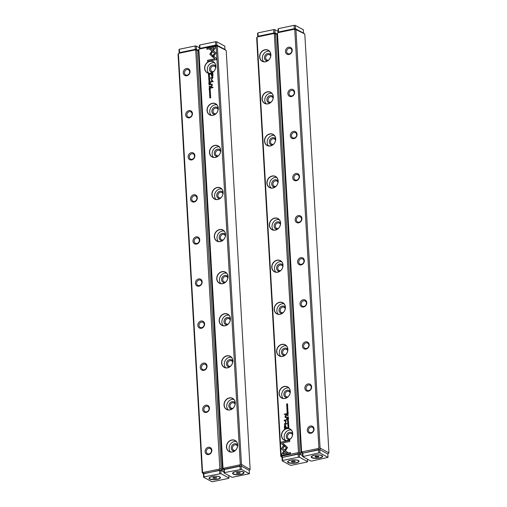 <?xml version="1.0" encoding="UTF-8"?>
<svg xmlns="http://www.w3.org/2000/svg" width="507" height="507" viewBox="0 0 507 507"><rect width="100%" height="100%" fill="white"/><g stroke="black" fill="none" stroke-linecap="round" stroke-linejoin="round"><path stroke-width="0.76" d="M328.745 453.087L327.839 454.006L319.759 449.639L318.592 449.589L302.464 453.239L301.215 452.01L277.082 33.5L278.571 31.992L294.326 28.715L295.486 28.766L303.573 33.132L304.821 34.362L328.948 452.878L320.082 448.087L295.949 29.571L294.757 29.514L318.89 448.03L320.082 448.087M302.464 453.239L319.765 449.646L320.329 448.543M304.574 33.899L295.949 29.571M307.293 430.342A3.803 3.251 118.4 0 1 312.179 426.153A3.803 3.251 118.4 0 1 312.54 432.42A3.803 3.251 118.4 0 1 307.293 430.342M304.865 388.254A3.803 3.251 118.4 0 1 309.752 384.065A3.803 3.251 118.4 0 1 310.113 390.333A3.803 3.251 118.4 0 1 304.865 388.254M302.438 346.167A3.803 3.251 118.4 0 1 307.324 341.978A3.803 3.251 118.4 0 1 307.686 348.246A3.803 3.251 118.4 0 1 302.438 346.167M300.011 304.08A3.803 3.251 118.4 0 1 304.897 299.891A3.803 3.251 118.4 0 1 305.258 306.158A3.803 3.251 118.4 0 1 300.011 304.08M297.584 261.992A3.803 3.251 118.4 0 1 302.47 257.803A3.803 3.251 118.4 0 1 302.831 264.071A3.803 3.251 118.4 0 1 297.584 261.992M295.156 219.905A3.803 3.251 118.4 0 1 300.049 215.716A3.803 3.251 118.4 0 1 300.41 221.984A3.803 3.251 118.4 0 1 295.156 219.905M292.729 177.818A3.803 3.251 118.4 0 1 297.622 173.628A3.803 3.251 118.4 0 1 297.983 179.896A3.803 3.251 118.4 0 1 292.729 177.818M290.302 135.73A3.803 3.251 118.4 0 1 295.194 131.541A3.803 3.251 118.4 0 1 295.556 137.809A3.803 3.251 118.4 0 1 290.302 135.73M287.875 93.643A3.803 3.251 118.4 0 1 292.767 89.454A3.803 3.251 118.4 0 1 293.128 95.722A3.803 3.251 118.4 0 1 287.875 93.643M285.447 51.556A3.803 3.251 118.4 0 1 290.34 47.366A3.803 3.251 118.4 0 1 290.701 53.634A3.803 3.251 118.4 0 1 285.447 51.556M294.307 28.715L294.111 25.35L278.394 28.626L278.59 31.992L294.307 28.715L294.757 29.514M294.294 29.273L277.893 32.689L277.468 33.113L301.595 451.629L302.064 451.876L318.466 448.461L318.89 448.03M277.468 33.113L277.082 33.5M301.215 452.01L301.595 451.629M286.639 51.613A2.922 2.497 -61.6 0 0 287.843 53.641A2.922 2.497 -61.6 0 0 291.43 52.259A2.922 2.497 -61.6 0 0 290.619 48.501A2.922 2.497 -61.6 0 0 287.906 48.843A2.922 2.497 -61.6 0 0 286.639 51.613M289.066 93.7A2.922 2.497 -61.6 0 0 290.27 95.728A2.922 2.497 -61.6 0 0 293.857 94.346A2.922 2.497 -61.6 0 0 293.046 90.588A2.922 2.497 -61.6 0 0 290.334 90.93A2.922 2.497 -61.6 0 0 289.066 93.7M291.493 135.787A2.922 2.497 -61.6 0 0 292.697 137.815A2.922 2.497 -61.6 0 0 296.284 136.434A2.922 2.497 -61.6 0 0 295.473 132.676A2.922 2.497 -61.6 0 0 292.761 133.018A2.922 2.497 -61.6 0 0 291.493 135.787M293.921 177.875A2.922 2.497 -61.6 0 0 295.125 179.903A2.922 2.497 -61.6 0 0 298.712 178.521A2.922 2.497 -61.6 0 0 297.901 174.763A2.922 2.497 -61.6 0 0 295.188 175.105A2.922 2.497 -61.6 0 0 293.921 177.875M296.348 219.962A2.922 2.497 -61.6 0 0 297.552 221.99A2.922 2.497 -61.6 0 0 301.139 220.608A2.922 2.497 -61.6 0 0 300.328 216.85A2.922 2.497 -61.6 0 0 297.615 217.192A2.922 2.497 -61.6 0 0 296.348 219.962M298.775 262.049A2.922 2.497 -61.6 0 0 299.979 264.077A2.922 2.497 -61.6 0 0 303.566 262.696A2.922 2.497 -61.6 0 0 302.755 258.938A2.922 2.497 -61.6 0 0 300.043 259.28A2.922 2.497 -61.6 0 0 298.775 262.049M301.202 304.137A2.922 2.497 -61.6 0 0 302.406 306.165A2.922 2.497 -61.6 0 0 305.994 304.783A2.922 2.497 -61.6 0 0 305.182 301.025A2.922 2.497 -61.6 0 0 302.47 301.367A2.922 2.497 -61.6 0 0 301.202 304.137M303.63 346.224A2.922 2.497 -61.6 0 0 304.834 348.252A2.922 2.497 -61.6 0 0 308.421 346.87A2.922 2.497 -61.6 0 0 307.61 343.112A2.922 2.497 -61.6 0 0 304.897 343.454A2.922 2.497 -61.6 0 0 303.63 346.224M306.051 388.311A2.922 2.497 -61.6 0 0 307.261 390.339A2.922 2.497 -61.6 0 0 310.842 388.958A2.922 2.497 -61.6 0 0 310.037 385.2A2.922 2.497 -61.6 0 0 307.324 385.542A2.922 2.497 -61.6 0 0 306.051 388.311M308.478 430.399A2.922 2.497 -61.6 0 0 309.688 432.427A2.922 2.497 -61.6 0 0 313.269 431.045A2.922 2.497 -61.6 0 0 312.464 427.287A2.922 2.497 -61.6 0 0 309.752 427.629A2.922 2.497 -61.6 0 0 308.478 430.399M278.571 31.992L277.893 32.689M295.499 28.772L303.56 33.126L303.37 29.761L295.302 25.407L295.499 28.772L296.158 29.355M302.064 451.876L302.837 452.865M318.466 448.461L318.77 452.954L302.666 456.611L302.47 453.245M288.54 420.113L287.431 419.859L288.375 420.233L287.494 420.975L288.54 420.113M284.351 444.576L281.246 448.809L286.48 453.049L287.957 452.745L282.722 448.499L285.124 445.222L284.351 444.576M282.031 449.449L286.499 453.049M282.088 449.475L281.246 448.809L284.414 444.626M281.613 455.451L290.467 453.607L290.397 452.491L283.02 454.031L284.598 451.87L283.819 451.236L281.55 454.329L281.613 455.451M287.532 447.516L285.289 445.393L284.592 446.337L286.347 447.757L284.814 449.861L285.599 450.495L287.532 447.516M288.483 423.111L288.204 423.782L287.742 423.529L287.9 423.022L287.627 423.535L288.223 423.966L288.743 423.32L288.407 422.914L288.743 423.32M288.42 423.104L288.274 423.82L287.742 423.529M287.165 415.195L287.19 415.639L288.268 415.417L287.437 414.713L287.165 415.195L287.507 414.751L287.843 415.189M287.773 415.151L287.507 414.751M288.876 425.937L287.805 426.33L288.876 425.937M288.103 412.527L288.058 411.716L287.963 412.381L287.431 411.887L287.139 412.552L286.975 411.957L287.025 412.749L288.103 412.527M287.799 422.439L287.539 421.989C287.957 422.686 288.325 422.604 288.654 421.754C288.236 421.064 287.868 421.14 287.539 421.989L287.761 422.426M288.654 421.754L288.432 421.317M287.082 413.782L287.108 414.238L288.185 414.01L287.678 413.725L288.134 413.104L287.082 413.782L288.204 413.142M287.564 408.743L287.881 408.376L287.526 407.958L287.076 408.832L287.025 408.103L286.766 408.591L287.095 409.01L287.545 408.135L287.634 408.781L287.545 408.135M287.951 408.408L287.596 407.996L287.146 408.87L286.886 408.585M287.881 408.376L287.596 407.996M280.916 443.321L283.483 445.406L284.173 444.462L282.393 443.017L289.763 441.483L289.7 440.361L280.853 442.205L280.986 443.359L280.853 442.205M298.452 452.288L274.325 33.773L273.856 33.525L257.455 36.941L257.03 37.372L281.163 455.888L281.626 456.129L299.643 452.339L275.51 33.823L274.325 33.773M259.628 56.936A6.325 5.412 118.4 0 1 267.759 49.965A6.325 5.412 118.4 0 1 268.361 60.39A6.325 5.412 118.4 0 1 259.628 56.936M262.056 99.023A6.325 5.412 118.4 0 1 270.187 92.052A6.325 5.412 118.4 0 1 270.789 102.477A6.325 5.412 118.4 0 1 262.056 99.023M264.483 141.111A6.325 5.412 118.4 0 1 272.614 134.14A6.325 5.412 118.4 0 1 273.216 144.565A6.325 5.412 118.4 0 1 264.483 141.111M266.91 183.198A6.325 5.412 118.4 0 1 275.041 176.227A6.325 5.412 118.4 0 1 275.643 186.652A6.325 5.412 118.4 0 1 266.91 183.198M269.337 225.285A6.325 5.412 118.4 0 1 277.468 218.314A6.325 5.412 118.4 0 1 278.07 228.739A6.325 5.412 118.4 0 1 269.337 225.285M271.765 267.373A6.325 5.412 118.4 0 1 279.896 260.402A6.325 5.412 118.4 0 1 280.491 270.827A6.325 5.412 118.4 0 1 271.765 267.373M274.192 309.46A6.325 5.412 118.4 0 1 282.323 302.489A6.325 5.412 118.4 0 1 282.919 312.914A6.325 5.412 118.4 0 1 274.192 309.46M276.619 351.547A6.325 5.412 118.4 0 1 284.744 344.576A6.325 5.412 118.4 0 1 285.346 355.001A6.325 5.412 118.4 0 1 276.619 351.547M279.046 393.635A6.325 5.412 118.4 0 1 287.171 386.664A6.325 5.412 118.4 0 1 287.773 397.089A6.325 5.412 118.4 0 1 279.046 393.635M281.474 435.722A6.325 5.412 118.4 0 1 289.598 428.751A6.325 5.412 118.4 0 1 290.2 439.176A6.325 5.412 118.4 0 1 281.474 435.722M284.395 426.856L284.503 428.649L287.393 428.047L287.368 427.604L286.094 427.87L286.018 426.501L285.092 425.107L284.465 425.696L284.395 426.856L284.535 425.734L285.606 425.164M285.574 425.145L285.162 425.145M287.925 409.441L286.854 409.84L287.925 409.441M287.875 427.578L287.9 427.94L288.977 427.712L288.394 426.786L287.875 427.578L288.87 426.9M288.8 426.862L288.464 426.824M286.202 421.742L284.655 420.474L286.905 420.005L286.886 419.65L284.04 420.246L285.815 421.989L284.281 424.435L287.127 423.839L287.108 423.484L284.852 423.953L286.202 421.742M287.754 410.423L287.475 411.095L287.013 410.841L287.171 410.334L286.899 410.847L287.488 411.278L288.014 410.632L287.678 410.226L288.014 410.632M287.684 410.417L287.957 410.695L287.545 411.133L287.013 410.841M287.298 417.495L287.323 417.945L288.401 417.724L287.894 417.438L288.35 416.817L287.298 417.495L288.42 416.855M286.886 406.658L286.626 406.202C287.044 406.899 287.418 406.823 287.742 405.974C287.33 405.277 286.956 405.353 286.626 406.202L286.848 406.639M287.742 405.974L287.52 405.537M287.792 407.146L286.721 407.539L287.792 407.146M288.483 419.131L288.439 418.319L288.344 418.985L287.818 418.49L287.52 419.156L287.355 418.56L287.406 419.352L288.483 419.131M287.659 404.808L286.734 404.846L287.602 403.806L286.518 404.028L287.406 404.003L286.575 405.036L287.659 404.808M286.594 414.099L286.569 413.687L284.332 414.149L284.357 414.568L286.594 414.099M288.515 425.24L288.832 424.866L288.477 424.448L288.027 425.322L287.976 424.6L287.716 425.081L288.052 425.506L288.502 424.625L288.584 425.272L288.502 424.625M288.901 424.904L288.546 424.486L288.096 425.36L287.837 425.075M288.832 424.866L288.546 424.486M286.854 418.7L286.493 418.288L286.854 418.7M285.961 417.046L285.314 416.291L286.639 414.941L285.72 415.132L285.105 416.241L285.219 417.616L286.772 417.255L286.747 416.83L285.625 416.976L286.753 416.881M282.031 457.498L280.777 456.268L256.65 37.752L258.139 36.251L273.888 32.968L275.054 33.025L276.911 34.254L301.082 453.442L300.746 454.665L298.154 453.841L282.031 457.498L299.326 453.898L299.891 452.802L299.643 452.339M276.911 34.254L275.51 33.823M299.891 452.802L301.082 453.442M257.03 37.372L256.65 37.752M280.777 456.268L281.163 455.888M270.719 56.195A2.922 2.497 -61.6 0 0 269.623 54.807A2.922 2.497 -61.6 0 0 266.036 56.188A2.922 2.497 -61.6 0 0 266.847 59.946A2.922 2.497 -61.6 0 0 268.609 60.099M267.683 60.834A3.803 3.251 118.4 0 1 264.971 55.612A3.803 3.251 118.4 0 1 270.82 55.022M269.407 51.232A6.192 5.298 -61.6 0 0 262.328 58.305A6.192 5.298 -61.6 0 0 263.735 61.721M259.806 56.942A6.192 5.298 -61.6 0 0 262.366 61.246A6.192 5.298 -61.6 0 0 269.971 58.311A6.192 5.298 -61.6 0 0 268.254 50.345A6.192 5.298 -61.6 0 0 262.499 51.074A6.192 5.298 -61.6 0 0 259.806 56.942M273.146 98.282A2.922 2.497 -61.6 0 0 272.05 96.894A2.922 2.497 -61.6 0 0 268.463 98.276A2.922 2.497 -61.6 0 0 269.274 102.034A2.922 2.497 -61.6 0 0 271.036 102.186M270.111 102.921A3.803 3.251 118.4 0 1 267.392 97.699A3.803 3.251 118.4 0 1 273.248 97.11M271.828 93.32A6.192 5.298 -61.6 0 0 264.755 100.392A6.192 5.298 -61.6 0 0 266.162 103.808M262.233 99.03A6.192 5.298 -61.6 0 0 264.793 103.333A6.192 5.298 -61.6 0 0 272.398 100.399A6.192 5.298 -61.6 0 0 270.681 92.432A6.192 5.298 -61.6 0 0 264.927 93.161A6.192 5.298 -61.6 0 0 262.233 99.03M275.567 140.369A2.922 2.497 -61.6 0 0 274.477 138.981A2.922 2.497 -61.6 0 0 270.89 140.363A2.922 2.497 -61.6 0 0 271.701 144.121A2.922 2.497 -61.6 0 0 273.463 144.273M272.538 145.008A3.803 3.251 118.4 0 1 269.819 139.786A3.803 3.251 118.4 0 1 275.675 139.197M274.255 135.407A6.192 5.298 -61.6 0 0 267.183 142.48A6.192 5.298 -61.6 0 0 268.59 145.896M264.66 141.117A6.192 5.298 -61.6 0 0 267.221 145.42A6.192 5.298 -61.6 0 0 274.826 142.486A6.192 5.298 -61.6 0 0 273.108 134.52A6.192 5.298 -61.6 0 0 267.354 135.249A6.192 5.298 -61.6 0 0 264.66 141.117M277.994 182.457A2.922 2.497 -61.6 0 0 276.904 181.069A2.922 2.497 -61.6 0 0 273.317 182.45A2.922 2.497 -61.6 0 0 274.129 186.208A2.922 2.497 -61.6 0 0 275.89 186.361M274.965 187.096A3.803 3.251 118.4 0 1 272.246 181.874A3.803 3.251 118.4 0 1 278.102 181.284M276.683 177.494A6.192 5.298 -61.6 0 0 269.61 184.567A6.192 5.298 -61.6 0 0 271.017 187.983M267.088 183.204A6.192 5.298 -61.6 0 0 269.648 187.508A6.192 5.298 -61.6 0 0 277.253 184.573A6.192 5.298 -61.6 0 0 275.535 176.607A6.192 5.298 -61.6 0 0 269.781 177.336A6.192 5.298 -61.6 0 0 267.088 183.204M280.422 224.544A2.922 2.497 -61.6 0 0 279.332 223.156A2.922 2.497 -61.6 0 0 275.745 224.538A2.922 2.497 -61.6 0 0 276.556 228.296A2.922 2.497 -61.6 0 0 278.318 228.448M277.392 229.183A3.803 3.251 118.4 0 1 274.674 223.961A3.803 3.251 118.4 0 1 280.529 223.372M279.11 219.582A6.192 5.298 -61.6 0 0 272.037 226.654A6.192 5.298 -61.6 0 0 273.444 230.07M269.515 225.292A6.192 5.298 -61.6 0 0 272.075 229.595A6.192 5.298 -61.6 0 0 279.68 226.661A6.192 5.298 -61.6 0 0 277.963 218.694A6.192 5.298 -61.6 0 0 272.208 219.423A6.192 5.298 -61.6 0 0 269.515 225.292M282.849 266.631A2.922 2.497 -61.6 0 0 281.753 265.243A2.922 2.497 -61.6 0 0 278.172 266.625A2.922 2.497 -61.6 0 0 278.983 270.383A2.922 2.497 -61.6 0 0 280.739 270.535M279.82 271.27A3.803 3.251 118.4 0 1 277.101 266.048A3.803 3.251 118.4 0 1 282.957 265.459M281.537 261.669A6.192 5.298 -61.6 0 0 274.464 268.742A6.192 5.298 -61.6 0 0 275.871 272.158M271.942 267.379A6.192 5.298 -61.6 0 0 274.502 271.682A6.192 5.298 -61.6 0 0 282.107 268.748A6.192 5.298 -61.6 0 0 280.39 260.782A6.192 5.298 -61.6 0 0 274.636 261.511A6.192 5.298 -61.6 0 0 271.942 267.379M285.276 308.719A2.922 2.497 -61.6 0 0 284.18 307.331A2.922 2.497 -61.6 0 0 280.599 308.712A2.922 2.497 -61.6 0 0 281.41 312.47A2.922 2.497 -61.6 0 0 283.166 312.623M282.247 313.351A3.803 3.251 118.4 0 1 279.528 308.136A3.803 3.251 118.4 0 1 285.384 307.546M283.964 303.756A6.192 5.298 -61.6 0 0 276.892 310.829A6.192 5.298 -61.6 0 0 278.299 314.245M274.369 309.466A6.192 5.298 -61.6 0 0 276.93 313.77A6.192 5.298 -61.6 0 0 284.535 310.835A6.192 5.298 -61.6 0 0 282.811 302.869A6.192 5.298 -61.6 0 0 277.063 303.598A6.192 5.298 -61.6 0 0 274.369 309.466M287.703 350.806A2.922 2.497 -61.6 0 0 286.607 349.418A2.922 2.497 -61.6 0 0 283.026 350.8A2.922 2.497 -61.6 0 0 283.831 354.558A2.922 2.497 -61.6 0 0 285.593 354.71M284.674 355.439A3.803 3.251 118.4 0 1 281.955 350.223A3.803 3.251 118.4 0 1 287.811 349.634M286.392 345.844A6.192 5.298 -61.6 0 0 279.319 352.916A6.192 5.298 -61.6 0 0 280.726 356.332M276.797 351.554A6.192 5.298 -61.6 0 0 279.357 355.857A6.192 5.298 -61.6 0 0 286.962 352.923A6.192 5.298 -61.6 0 0 285.238 344.956A6.192 5.298 -61.6 0 0 279.49 345.685A6.192 5.298 -61.6 0 0 276.797 351.554M290.131 392.893A2.922 2.497 -61.6 0 0 289.034 391.505A2.922 2.497 -61.6 0 0 285.454 392.887A2.922 2.497 -61.6 0 0 286.259 396.645A2.922 2.497 -61.6 0 0 288.02 396.797M287.101 397.526A3.803 3.251 118.4 0 1 284.383 392.31A3.803 3.251 118.4 0 1 290.238 391.721M288.819 387.931A6.192 5.298 -61.6 0 0 281.74 395.004A6.192 5.298 -61.6 0 0 283.153 398.42M279.224 393.641A6.192 5.298 -61.6 0 0 281.784 397.944A6.192 5.298 -61.6 0 0 289.383 395.01A6.192 5.298 -61.6 0 0 287.665 387.044A6.192 5.298 -61.6 0 0 281.917 387.773A6.192 5.298 -61.6 0 0 279.224 393.641M292.558 434.981A2.922 2.497 -61.6 0 0 291.462 433.593A2.922 2.497 -61.6 0 0 287.875 434.974A2.922 2.497 -61.6 0 0 288.686 438.732A2.922 2.497 -61.6 0 0 290.448 438.885M289.529 439.613A3.803 3.251 118.4 0 1 286.81 434.398A3.803 3.251 118.4 0 1 292.666 433.808M291.246 430.018A6.192 5.298 -61.6 0 0 284.167 437.091A6.192 5.298 -61.6 0 0 285.58 440.507M281.651 435.728A6.192 5.298 -61.6 0 0 284.212 440.032A6.192 5.298 -61.6 0 0 291.81 437.097A6.192 5.298 -61.6 0 0 290.093 429.131A6.192 5.298 -61.6 0 0 284.345 429.86A6.192 5.298 -61.6 0 0 281.651 435.728M258.139 36.251L257.455 36.941M273.888 32.968L273.856 33.525M275.719 33.614L275.054 33.025L274.87 29.66L278.153 31.434M298.154 453.841L298.027 452.713M282.405 457.124L281.626 456.129M283.489 445.393L280.986 443.359M280.922 442.243L289.706 440.412M286.835 408.629L287.076 408.148M284.566 428.637L284.465 426.894M286.094 427.87L287.374 427.654M285.466 425.715L284.738 426.824L284.814 428.136L285.764 427.94L285.149 425.671M285.219 425.709L285.834 427.978L284.814 428.136M286.918 409.821L287.925 409.491M287.171 414.219L287.152 413.82M287.691 413.94L288.179 413.889M287.368 413.478L287.627 414.004L287.235 414.035L287.368 413.478L287.235 414.035M288.401 426.97L288.908 427.604L288.008 427.743L288.838 427.572L288.401 426.97L288.008 427.743M284.351 424.416L285.885 422.027L284.11 420.284L286.892 419.701M284.852 423.953L287.114 423.535M287.742 410.264L288.077 410.67M286.962 410.885L287.241 410.372M287.608 422.027C287.932 421.178 288.306 421.095 288.724 421.792M288.407 421.513L288.597 421.818L287.723 422.001M287.659 421.963L288.527 421.786L287.659 421.963L287.843 422.268M287.596 412.457L288.033 412.419L288.058 411.766M287.139 412.552L287.564 411.912M287.089 412.736L287.108 411.982M287.868 426.317L288.876 425.988M287.387 417.933L287.368 417.534M287.906 417.654L288.394 417.603M287.577 417.191L287.843 417.717L287.45 417.749L287.577 417.191L287.45 417.749M287.254 415.626L287.235 415.233M287.786 415.341L288.261 415.296M287.45 414.891L287.723 415.41L287.304 415.442L287.653 415.372L287.45 414.891L287.304 415.442M288.477 422.952L288.813 423.358M287.697 423.573L287.97 423.06M285.606 450.489L284.883 449.899L286.417 447.795L284.661 446.375L285.346 445.444M281.683 455.438L281.55 454.329M283.02 454.031L290.403 452.542M281.619 454.361L283.876 451.287M287.507 420.056L288.54 420.132M287.558 420.93L288.375 420.233M286.696 406.24C287.025 405.391 287.393 405.315 287.811 406.012M287.501 405.733L287.684 406.037L286.816 406.221M286.747 406.183L287.621 405.999L286.747 406.183L286.937 406.487M286.785 407.527L287.792 407.197M287.976 419.061L288.413 419.023L288.439 418.37M287.52 419.156L287.944 418.516M287.469 419.34L287.488 418.579M286.734 404.846L287.653 404.7M286.594 404.168L287.602 403.857M286.645 405.023L287.406 404.003M284.421 414.555L284.402 414.187L286.569 413.737M287.786 425.12L288.027 424.638M286.582 418.757L286.829 418.262M285.283 417.591L285.168 416.272L285.79 415.17L286.645 414.992M208.783 81.659L209.892 81.912L208.947 81.538L209.822 80.803L208.783 81.659M212.965 57.196L216.071 52.962L210.836 48.723L209.366 49.027L214.6 53.273L212.192 56.55L212.965 57.196L212.192 56.55M215.709 46.321L206.856 48.165L206.919 49.28L214.303 47.74L212.725 49.901L213.504 50.535L215.773 47.449L215.709 46.321M209.79 54.255L212.034 56.378L212.725 55.434L210.975 54.015L212.509 51.91L211.723 51.277L209.79 54.255M208.916 78.858L209.112 77.989L209.581 78.249L209.423 78.75L209.695 78.236L209.099 77.805L208.58 78.458L208.916 78.858L208.58 78.458L209.169 77.844L209.765 78.274M209.695 78.236L209.169 77.844M209.112 77.989L209.651 78.281L209.182 78.027L209.651 78.281L209.41 78.566M210.158 86.583L210.132 86.133L209.055 86.361L209.885 87.058L210.158 86.583M208.447 75.841L209.518 75.442L208.447 75.841M209.22 89.245L209.264 90.056L209.359 89.39L209.885 89.885L210.183 89.219L210.348 89.815L210.297 89.023L209.22 89.245L210.304 89.074M209.784 79.783C209.366 79.092 208.998 79.168 208.669 80.017C209.087 80.714 209.454 80.632 209.784 79.783L209.562 79.346M210.24 87.99L210.215 87.54L209.131 87.762L209.632 87.831L209.188 88.668L210.24 87.99M209.759 93.028L209.442 93.402L209.797 93.814L210.24 92.939L210.297 93.668L210.221 92.762L209.771 93.643L209.759 93.028M210.627 93.218L210.291 92.8L209.841 93.681L209.568 93.37M210.557 93.18L210.291 92.8M210.24 92.939L210.285 93.497M216.407 58.451L213.84 56.366L213.149 57.31L214.93 58.755L207.559 60.295L207.623 61.41L216.47 59.566L216.407 58.451M198.864 49.49L222.998 468.005L223.46 468.246L239.868 464.83L240.293 464.399L216.159 45.884L215.697 45.643L199.295 49.059L198.484 49.87L222.617 468.386L222.998 468.005M237.694 444.842A6.325 5.412 118.4 0 1 229.563 451.807A6.325 5.412 118.4 0 1 228.961 441.382A6.325 5.412 118.4 0 1 237.694 444.842M235.267 402.754A6.325 5.412 118.4 0 1 227.136 409.719A6.325 5.412 118.4 0 1 226.534 399.294A6.325 5.412 118.4 0 1 235.267 402.754M232.84 360.667A6.325 5.412 118.4 0 1 224.709 367.632A6.325 5.412 118.4 0 1 224.107 357.207A6.325 5.412 118.4 0 1 232.84 360.667M230.412 318.58A6.325 5.412 118.4 0 1 222.281 325.545A6.325 5.412 118.4 0 1 221.679 315.12A6.325 5.412 118.4 0 1 230.412 318.58M227.985 276.492A6.325 5.412 118.4 0 1 219.854 283.457A6.325 5.412 118.4 0 1 219.252 273.032A6.325 5.412 118.4 0 1 227.985 276.492M225.558 234.405A6.325 5.412 118.4 0 1 217.427 241.37A6.325 5.412 118.4 0 1 216.825 230.945A6.325 5.412 118.4 0 1 225.558 234.405M223.131 192.318A6.325 5.412 118.4 0 1 215 199.283A6.325 5.412 118.4 0 1 214.398 188.858A6.325 5.412 118.4 0 1 223.131 192.318M220.703 150.23A6.325 5.412 118.4 0 1 212.572 157.195A6.325 5.412 118.4 0 1 211.977 146.77A6.325 5.412 118.4 0 1 220.703 150.23M218.276 108.143A6.325 5.412 118.4 0 1 210.145 115.108A6.325 5.412 118.4 0 1 209.549 104.683A6.325 5.412 118.4 0 1 218.276 108.143M215.849 66.056A6.325 5.412 118.4 0 1 207.724 73.021A6.325 5.412 118.4 0 1 207.122 62.595A6.325 5.412 118.4 0 1 215.849 66.056M212.921 74.922L212.82 73.122L209.923 73.724L209.949 74.168L211.223 73.902L211.305 75.27L212.23 76.665L212.858 76.075L212.921 74.922M211.749 76.627L212.23 76.665M209.397 92.331L210.468 91.938L209.397 92.331M209.442 74.193L209.423 73.832L208.345 74.06L208.523 74.909L209.378 74.668L209.442 74.193M211.121 80.03L212.667 81.297L210.411 81.766L210.437 82.121L213.282 81.532L211.508 79.783L213.041 77.343L210.19 77.932L210.215 78.287L212.471 77.818L211.185 80.068L212.471 77.818M209.645 91.545L209.847 90.677L210.31 90.937L210.152 91.437L210.424 90.924L209.835 90.493L209.309 91.14L209.645 91.545L209.309 91.14L209.898 90.531L210.494 90.962M210.424 90.924L209.898 90.531M209.847 90.677L210.38 90.968L209.917 90.715L210.38 90.968L210.139 91.254M210.025 84.276L209.999 83.826L208.922 84.048L209.429 84.333L208.973 84.954L210.025 84.276M210.697 95.57C210.278 94.872 209.904 94.948 209.581 95.804C209.993 96.495 210.367 96.419 210.697 95.57L210.468 95.132M209.53 94.632L210.601 94.232L209.53 94.632M208.84 82.647L208.884 83.452L208.979 82.787L209.347 82.711L209.378 83.313L209.803 82.616L209.961 83.218L209.917 82.419L208.84 82.647L209.923 82.47M209.664 96.964L210.589 96.932L209.721 97.971L210.804 97.743L209.911 97.775L210.741 96.736L209.664 96.964L210.747 96.786M210.728 87.673L210.754 88.091L212.991 87.622L212.965 87.21L210.728 87.673L212.965 87.261M208.808 76.538L208.491 76.906L208.846 77.324L209.29 76.449L209.359 77.172L209.271 76.265L208.821 77.146L208.808 76.538M209.676 76.728L209.34 76.304L208.89 77.184L208.618 76.874M209.606 76.69L209.34 76.304M209.29 76.449L209.334 77.001M210.462 83.072L210.494 83.56L210.804 83.053M211.432 84.764L212.002 85.48L210.684 86.836L211.603 86.64L212.218 85.537L212.103 84.162L210.551 84.517L210.57 84.942L211.73 84.815M249.425 473.734L232.13 477.341L224.069 472.987L223.872 469.615L224.259 469.235L239.976 465.958L241.167 466.015L241.357 469.381L249.425 473.734L249.241 470.376L241.155 466.009L223.866 469.615L222.617 468.386M199.606 48.735L199.409 45.377L199.796 44.996L215.513 41.72L215.709 45.091L199.986 48.361L198.484 49.87M199.796 44.996L199.986 48.361L216.888 45.136L224.969 49.502L226.223 50.732L250.141 469.457L241.478 464.456L217.351 45.941L216.159 45.884M225.97 50.269L217.351 45.941M240.293 464.399L241.478 464.456M237.536 446.439A2.922 2.497 -61.6 0 0 236.446 445.051A2.922 2.497 -61.6 0 0 233.733 445.393A2.922 2.497 -61.6 0 0 232.46 448.163A2.922 2.497 -61.6 0 0 233.67 450.191A2.922 2.497 -61.6 0 0 235.432 450.343M234.507 451.078A3.803 3.251 118.4 0 1 231.274 448.106A3.803 3.251 118.4 0 1 233.733 444.012A3.803 3.251 118.4 0 1 237.644 445.266M236.224 441.477A6.192 5.298 -61.6 0 0 229.151 448.549A6.192 5.298 -61.6 0 0 230.558 451.971M237.631 444.899A6.192 5.298 -61.6 0 0 235.077 440.596A6.192 5.298 -61.6 0 0 227.472 443.524A6.192 5.298 -61.6 0 0 229.189 451.49A6.192 5.298 -61.6 0 0 234.944 450.767A6.192 5.298 -61.6 0 0 237.631 444.899M235.109 404.352A2.922 2.497 -61.6 0 0 234.019 402.964A2.922 2.497 -61.6 0 0 231.306 403.306A2.922 2.497 -61.6 0 0 230.032 406.075A2.922 2.497 -61.6 0 0 231.243 408.103A2.922 2.497 -61.6 0 0 233.005 408.255M232.079 408.991A3.803 3.251 118.4 0 1 228.847 406.018A3.803 3.251 118.4 0 1 231.306 401.924A3.803 3.251 118.4 0 1 235.216 403.179M233.797 399.389A6.192 5.298 -61.6 0 0 226.724 406.462A6.192 5.298 -61.6 0 0 228.131 409.884M235.21 402.812A6.192 5.298 -61.6 0 0 232.65 398.508A6.192 5.298 -61.6 0 0 225.045 401.436A6.192 5.298 -61.6 0 0 226.762 409.403A6.192 5.298 -61.6 0 0 232.517 408.68A6.192 5.298 -61.6 0 0 235.21 402.812M232.688 362.264A2.922 2.497 -61.6 0 0 231.591 360.876A2.922 2.497 -61.6 0 0 228.879 361.218A2.922 2.497 -61.6 0 0 227.611 363.988A2.922 2.497 -61.6 0 0 228.815 366.016A2.922 2.497 -61.6 0 0 230.577 366.168M229.652 366.903A3.803 3.251 118.4 0 1 226.42 363.931A3.803 3.251 118.4 0 1 228.879 359.837A3.803 3.251 118.4 0 1 232.789 361.092M231.369 357.302A6.192 5.298 -61.6 0 0 224.297 364.375A6.192 5.298 -61.6 0 0 225.704 367.797M232.783 360.724A6.192 5.298 -61.6 0 0 230.222 356.421A6.192 5.298 -61.6 0 0 222.617 359.349A6.192 5.298 -61.6 0 0 224.335 367.315A6.192 5.298 -61.6 0 0 230.089 366.593A6.192 5.298 -61.6 0 0 232.783 360.724M230.26 320.177A2.922 2.497 -61.6 0 0 229.164 318.789A2.922 2.497 -61.6 0 0 226.452 319.131A2.922 2.497 -61.6 0 0 225.184 321.901A2.922 2.497 -61.6 0 0 226.388 323.929A2.922 2.497 -61.6 0 0 228.15 324.081M227.225 324.816A3.803 3.251 118.4 0 1 223.993 321.844A3.803 3.251 118.4 0 1 226.452 317.75A3.803 3.251 118.4 0 1 230.362 319.004M228.942 315.215A6.192 5.298 -61.6 0 0 221.87 322.287A6.192 5.298 -61.6 0 0 223.276 325.709M230.355 318.637A6.192 5.298 -61.6 0 0 227.795 314.334A6.192 5.298 -61.6 0 0 220.19 317.262A6.192 5.298 -61.6 0 0 221.908 325.228A6.192 5.298 -61.6 0 0 227.662 324.505A6.192 5.298 -61.6 0 0 230.355 318.637M227.833 278.09A2.922 2.497 -61.6 0 0 226.737 276.702A2.922 2.497 -61.6 0 0 224.024 277.044A2.922 2.497 -61.6 0 0 222.757 279.813A2.922 2.497 -61.6 0 0 223.961 281.841A2.922 2.497 -61.6 0 0 225.723 281.993M224.797 282.729A3.803 3.251 118.4 0 1 221.565 279.756A3.803 3.251 118.4 0 1 224.024 275.662A3.803 3.251 118.4 0 1 227.935 276.917M226.521 273.127A6.192 5.298 -61.6 0 0 219.442 280.2A6.192 5.298 -61.6 0 0 220.849 283.622M227.928 276.549A6.192 5.298 -61.6 0 0 225.368 272.246A6.192 5.298 -61.6 0 0 217.763 275.174A6.192 5.298 -61.6 0 0 219.48 283.14A6.192 5.298 -61.6 0 0 225.235 282.418A6.192 5.298 -61.6 0 0 227.928 276.549M225.406 236.002A2.922 2.497 -61.6 0 0 224.309 234.614A2.922 2.497 -61.6 0 0 221.597 234.956A2.922 2.497 -61.6 0 0 220.33 237.726A2.922 2.497 -61.6 0 0 221.534 239.754A2.922 2.497 -61.6 0 0 223.295 239.906M222.377 240.641A3.803 3.251 118.4 0 1 219.138 237.669A3.803 3.251 118.4 0 1 221.603 233.575A3.803 3.251 118.4 0 1 225.514 234.83M224.094 231.04A6.192 5.298 -61.6 0 0 217.015 238.113A6.192 5.298 -61.6 0 0 218.428 241.535M225.501 234.462A6.192 5.298 -61.6 0 0 222.941 230.159A6.192 5.298 -61.6 0 0 215.336 233.087A6.192 5.298 -61.6 0 0 217.053 241.053A6.192 5.298 -61.6 0 0 222.807 240.331A6.192 5.298 -61.6 0 0 225.501 234.462M222.979 193.915A2.922 2.497 -61.6 0 0 221.882 192.527A2.922 2.497 -61.6 0 0 219.17 192.869A2.922 2.497 -61.6 0 0 217.902 195.639A2.922 2.497 -61.6 0 0 219.106 197.667A2.922 2.497 -61.6 0 0 220.868 197.819M219.949 198.554A3.803 3.251 118.4 0 1 216.711 195.582A3.803 3.251 118.4 0 1 219.176 191.488A3.803 3.251 118.4 0 1 223.086 192.742M221.667 188.953A6.192 5.298 -61.6 0 0 214.588 196.025A6.192 5.298 -61.6 0 0 216.001 199.447M223.074 192.375A6.192 5.298 -61.6 0 0 220.513 188.072A6.192 5.298 -61.6 0 0 212.908 191A6.192 5.298 -61.6 0 0 214.626 198.966A6.192 5.298 -61.6 0 0 220.38 198.243A6.192 5.298 -61.6 0 0 223.074 192.375M220.551 151.827A2.922 2.497 -61.6 0 0 219.455 150.44A2.922 2.497 -61.6 0 0 216.743 150.782A2.922 2.497 -61.6 0 0 215.475 153.551A2.922 2.497 -61.6 0 0 216.679 155.579A2.922 2.497 -61.6 0 0 218.441 155.731M217.522 156.467A3.803 3.251 118.4 0 1 214.284 153.494A3.803 3.251 118.4 0 1 216.749 149.4A3.803 3.251 118.4 0 1 220.659 150.655M219.239 146.865A6.192 5.298 -61.6 0 0 212.16 153.938A6.192 5.298 -61.6 0 0 213.574 157.36M220.646 150.287A6.192 5.298 -61.6 0 0 218.086 145.984A6.192 5.298 -61.6 0 0 210.481 148.912A6.192 5.298 -61.6 0 0 212.205 156.878A6.192 5.298 -61.6 0 0 217.953 156.156A6.192 5.298 -61.6 0 0 220.646 150.287M218.124 109.74A2.922 2.497 -61.6 0 0 217.028 108.352A2.922 2.497 -61.6 0 0 214.315 108.694A2.922 2.497 -61.6 0 0 213.048 111.464A2.922 2.497 -61.6 0 0 214.252 113.492A2.922 2.497 -61.6 0 0 216.014 113.644M215.095 114.379A3.803 3.251 118.4 0 1 211.856 111.407A3.803 3.251 118.4 0 1 214.322 107.313A3.803 3.251 118.4 0 1 218.232 108.568M216.812 104.778A6.192 5.298 -61.6 0 0 209.74 111.851A6.192 5.298 -61.6 0 0 211.146 115.273M218.219 108.2A6.192 5.298 -61.6 0 0 215.659 103.897A6.192 5.298 -61.6 0 0 208.054 106.825A6.192 5.298 -61.6 0 0 209.778 114.791A6.192 5.298 -61.6 0 0 215.526 114.069A6.192 5.298 -61.6 0 0 218.219 108.2M215.697 67.653A2.922 2.497 -61.6 0 0 214.6 66.265A2.922 2.497 -61.6 0 0 211.888 66.607A2.922 2.497 -61.6 0 0 210.62 69.377A2.922 2.497 -61.6 0 0 211.825 71.405A2.922 2.497 -61.6 0 0 213.586 71.557M212.667 72.292A3.803 3.251 118.4 0 1 209.429 69.32A3.803 3.251 118.4 0 1 211.894 65.232A3.803 3.251 118.4 0 1 215.805 66.48M214.385 62.691A6.192 5.298 -61.6 0 0 207.312 69.763A6.192 5.298 -61.6 0 0 208.719 73.185M215.792 66.113A6.192 5.298 -61.6 0 0 213.232 61.81A6.192 5.298 -61.6 0 0 205.633 64.738A6.192 5.298 -61.6 0 0 207.35 72.704A6.192 5.298 -61.6 0 0 213.098 71.981A6.192 5.298 -61.6 0 0 215.792 66.113M249.241 470.376L250.141 469.457M241.155 466.009L241.725 464.913M239.995 465.958L239.868 464.83M241.357 469.381L224.449 472.6L224.259 469.235L223.46 468.246M199.973 48.368L199.295 49.059M215.722 45.085L215.697 45.643M216.888 45.136L217.56 45.725M207.686 61.398L207.623 60.327L215 58.793L213.219 57.348L213.903 56.416M209.511 93.44L209.803 92.889M210.018 74.155L209.993 73.762L212.82 73.173M212.3 76.703L211.375 75.309L211.223 73.902M212.509 73.635L211.558 73.832L212.167 76.101L212.579 73.673L212.655 74.985L211.926 76.094M209.454 92.198L210.468 91.989M209.207 87.92L210.215 87.591M209.252 88.636L209.632 87.831M210.088 87.736L210.025 88.332L210.088 87.736L209.778 88.053M208.592 74.947L208.415 74.098L209.429 73.883M209.315 74.028L208.985 74.846L208.567 74.516L208.985 74.846L209.315 74.028L208.485 74.206L208.916 74.808L208.497 74.478M210.5 82.109L212.737 81.335L211.185 80.068M210.278 78.274L213.041 77.394M209.714 91.583L209.378 91.178M208.738 80.055C209.061 79.206 209.435 79.13 209.854 79.821M209.543 79.542L209.733 79.846L208.865 80.03M208.795 79.992L209.664 79.808L208.795 79.992L208.979 80.296M209.334 90.043L209.29 89.283M209.828 89.897L209.727 89.314M210.285 89.828L210.183 89.219M208.504 75.708L209.518 75.492M208.998 84.206L209.999 83.877M209.036 84.922L209.416 84.118M209.873 84.023L209.809 84.618L209.873 84.023L209.562 84.346M209.131 86.513L210.132 86.184M210.018 86.329L209.942 86.919L210.018 86.329L209.683 86.653M208.985 78.896L208.65 78.49M212.04 56.366L209.86 54.293L211.787 51.327M206.989 49.268L206.926 48.203L215.709 46.371M213.517 50.523L212.788 49.94L214.303 47.74M212.262 56.588L214.664 53.311L209.429 49.065L210.887 48.761M208.947 81.538L209.879 81.754M208.84 81.507L209.828 80.879M209.645 95.836C209.974 94.986 210.348 94.91 210.76 95.608M210.456 95.322L210.646 95.627L209.771 95.81M209.702 95.772L210.576 95.595L209.702 95.772L209.892 96.076M209.587 94.498L210.601 94.283M208.954 83.44L208.909 82.679M209.448 83.294L209.347 82.711M209.904 83.23L209.803 82.616M209.79 97.952L210.589 96.932M209.911 97.775L210.798 97.642M210.817 88.072L210.798 87.711M208.561 76.944L208.852 76.392M210.557 83.547L210.532 83.11M210.639 84.929L210.614 84.555L212.173 84.194M210.747 86.824L212.072 85.518L211.501 84.802M224.012 472.042L220.729 470.274L220.925 473.639L204.017 476.859L203.82 473.494L220.729 470.274L221.293 469.171L222.478 469.812L222.148 471.035L219.556 470.217L203.44 473.874L203.82 473.494L202.566 472.258L178.432 53.742L178.052 54.122L202.179 472.638L202.566 472.258M178.052 54.122L179.535 52.62L195.29 49.344L196.456 49.394L198.313 50.624L222.478 469.812M203.427 473.868L202.179 472.638M190.03 71.43A3.803 3.251 118.4 0 1 185.144 75.619A3.803 3.251 118.4 0 1 184.782 69.351A3.803 3.251 118.4 0 1 190.03 71.43M192.457 113.517A3.803 3.251 118.4 0 1 187.571 117.706A3.803 3.251 118.4 0 1 187.21 111.439A3.803 3.251 118.4 0 1 192.457 113.517M194.884 155.605A3.803 3.251 118.4 0 1 189.998 159.794A3.803 3.251 118.4 0 1 189.631 153.526A3.803 3.251 118.4 0 1 194.884 155.605M197.312 197.692A3.803 3.251 118.4 0 1 192.419 201.881A3.803 3.251 118.4 0 1 192.058 195.613A3.803 3.251 118.4 0 1 197.312 197.692M199.739 239.779A3.803 3.251 118.4 0 1 194.846 243.968A3.803 3.251 118.4 0 1 194.485 237.701A3.803 3.251 118.4 0 1 199.739 239.779M202.166 281.867A3.803 3.251 118.4 0 1 197.274 286.056A3.803 3.251 118.4 0 1 196.912 279.788A3.803 3.251 118.4 0 1 202.166 281.867M204.594 323.954A3.803 3.251 118.4 0 1 199.701 328.143A3.803 3.251 118.4 0 1 199.34 321.875A3.803 3.251 118.4 0 1 204.594 323.954M207.021 366.041A3.803 3.251 118.4 0 1 202.128 370.23A3.803 3.251 118.4 0 1 201.767 363.963A3.803 3.251 118.4 0 1 207.021 366.041M209.442 408.129A3.803 3.251 118.4 0 1 204.555 412.318A3.803 3.251 118.4 0 1 204.194 406.05A3.803 3.251 118.4 0 1 209.442 408.129M211.869 450.216A3.803 3.251 118.4 0 1 206.983 454.405A3.803 3.251 118.4 0 1 206.622 448.137A3.803 3.251 118.4 0 1 211.869 450.216M203.028 472.505L219.43 469.089L219.854 468.658L195.721 50.142L195.258 49.895L178.857 53.317L178.432 53.742M198.313 50.624L196.912 50.193L221.293 469.171M219.854 468.658L221.046 468.709M196.912 50.193L195.721 50.142M211.489 450.596A2.922 2.497 -61.6 0 0 210.285 448.568A2.922 2.497 -61.6 0 0 206.698 449.95A2.922 2.497 -61.6 0 0 207.509 453.708A2.922 2.497 -61.6 0 0 210.221 453.366A2.922 2.497 -61.6 0 0 211.489 450.596M209.061 408.509A2.922 2.497 -61.6 0 0 207.857 406.481A2.922 2.497 -61.6 0 0 204.27 407.862A2.922 2.497 -61.6 0 0 205.082 411.621A2.922 2.497 -61.6 0 0 207.794 411.278A2.922 2.497 -61.6 0 0 209.061 408.509M206.634 366.422A2.922 2.497 -61.6 0 0 205.43 364.394A2.922 2.497 -61.6 0 0 201.843 365.775A2.922 2.497 -61.6 0 0 202.654 369.533A2.922 2.497 -61.6 0 0 205.367 369.191A2.922 2.497 -61.6 0 0 206.634 366.422M204.207 324.334A2.922 2.497 -61.6 0 0 203.003 322.306A2.922 2.497 -61.6 0 0 199.416 323.688A2.922 2.497 -61.6 0 0 200.227 327.446A2.922 2.497 -61.6 0 0 202.939 327.104A2.922 2.497 -61.6 0 0 204.207 324.334M201.78 282.247A2.922 2.497 -61.6 0 0 200.576 280.219A2.922 2.497 -61.6 0 0 196.989 281.6A2.922 2.497 -61.6 0 0 197.8 285.359A2.922 2.497 -61.6 0 0 200.512 285.016A2.922 2.497 -61.6 0 0 201.78 282.247M199.352 240.16A2.922 2.497 -61.6 0 0 198.148 238.132A2.922 2.497 -61.6 0 0 194.561 239.513A2.922 2.497 -61.6 0 0 195.372 243.271A2.922 2.497 -61.6 0 0 198.085 242.929A2.922 2.497 -61.6 0 0 199.352 240.16M196.925 198.072A2.922 2.497 -61.6 0 0 195.721 196.044A2.922 2.497 -61.6 0 0 192.134 197.426A2.922 2.497 -61.6 0 0 192.945 201.184A2.922 2.497 -61.6 0 0 195.658 200.842A2.922 2.497 -61.6 0 0 196.925 198.072M194.504 155.985A2.922 2.497 -61.6 0 0 193.294 153.957A2.922 2.497 -61.6 0 0 189.713 155.338A2.922 2.497 -61.6 0 0 190.518 159.097A2.922 2.497 -61.6 0 0 193.23 158.754A2.922 2.497 -61.6 0 0 194.504 155.985M192.077 113.898A2.922 2.497 -61.6 0 0 190.866 111.87A2.922 2.497 -61.6 0 0 187.286 113.251A2.922 2.497 -61.6 0 0 188.091 117.009A2.922 2.497 -61.6 0 0 190.803 116.667A2.922 2.497 -61.6 0 0 192.077 113.898M189.65 71.81A2.922 2.497 -61.6 0 0 188.439 69.782A2.922 2.497 -61.6 0 0 184.859 71.164A2.922 2.497 -61.6 0 0 185.67 74.922A2.922 2.497 -61.6 0 0 188.376 74.58A2.922 2.497 -61.6 0 0 189.65 71.81M219.556 470.217L219.43 469.089M197.122 49.984L196.456 49.394L196.266 46.029L199.549 47.804M195.258 49.895L195.29 49.344M178.857 53.317L179.535 52.62L195.271 49.344L195.081 45.979L179.358 49.255L179.554 52.62M217.148 373.539A5.311 4.785 -134.9 0 1 216.895 372.918M216.736 370.129A5.311 4.785 -134.9 0 1 216.914 369.527M218.428 395.764A5.311 4.785 -134.9 0 1 218.175 395.143M218.016 392.348A5.311 4.785 -134.9 0 1 218.2 391.753M215.868 351.319A5.311 4.785 -134.9 0 1 215.614 350.698M215.45 347.903A5.311 4.785 -134.9 0 1 215.633 347.308M214.588 329.094A5.311 4.785 -134.9 0 1 214.334 328.479M214.169 325.684A5.311 4.785 -134.9 0 1 214.353 325.082M213.301 306.874A5.311 4.785 -134.9 0 1 213.048 306.253M212.889 303.459A5.311 4.785 -134.9 0 1 213.073 302.863M212.021 284.649A5.311 4.785 -134.9 0 1 211.768 284.034M211.609 281.239A5.311 4.785 -134.9 0 1 211.793 280.637M210.741 262.43A5.311 4.785 -134.9 0 1 210.487 261.808M210.329 259.014A5.311 4.785 -134.9 0 1 210.506 258.418M209.461 240.204A5.311 4.785 -134.9 0 1 209.207 239.589M209.042 236.794A5.311 4.785 -134.9 0 1 209.226 236.192M208.181 217.985A5.311 4.785 -134.9 0 1 207.927 217.364M207.762 214.575A5.311 4.785 -134.9 0 1 207.946 213.973M206.894 195.765A5.311 4.785 -134.9 0 1 206.641 195.144M206.482 192.349A5.311 4.785 -134.9 0 1 206.666 191.754M205.614 173.54A5.311 4.785 -134.9 0 1 205.36 172.919M205.202 170.13A5.311 4.785 -134.9 0 1 205.386 169.528M204.334 151.32A5.311 4.785 -134.9 0 1 204.08 150.699M203.922 147.905A5.311 4.785 -134.9 0 1 204.106 147.309M203.053 129.095A5.311 4.785 -134.9 0 1 202.8 128.48M202.642 125.685A5.311 4.785 -134.9 0 1 202.819 125.083M282.931 134.944A5.311 4.785 -134.9 0 1 282.678 134.33M282.519 131.535A5.311 4.785 -134.9 0 1 282.703 130.933M281.651 112.725A5.311 4.785 -134.9 0 1 281.398 112.104M281.239 109.316A5.311 4.785 -134.9 0 1 281.423 108.713M284.218 157.17A5.311 4.785 -134.9 0 1 283.964 156.549M283.8 153.754A5.311 4.785 -134.9 0 1 283.983 153.158M285.498 179.389A5.311 4.785 -134.9 0 1 285.245 178.775M285.08 175.98A5.311 4.785 -134.9 0 1 285.264 175.378M286.778 201.615A5.311 4.785 -134.9 0 1 286.525 200.994M286.36 198.199A5.311 4.785 -134.9 0 1 286.544 197.603M288.058 223.834A5.311 4.785 -134.9 0 1 287.805 223.219M287.646 220.425A5.311 4.785 -134.9 0 1 287.83 219.823M289.339 246.06A5.311 4.785 -134.9 0 1 289.085 245.439M288.927 242.644A5.311 4.785 -134.9 0 1 289.11 242.048M290.619 268.279A5.311 4.785 -134.9 0 1 290.365 267.658M290.207 264.869A5.311 4.785 -134.9 0 1 290.391 264.267M291.905 290.498A5.311 4.785 -134.9 0 1 291.652 289.884M291.487 287.089A5.311 4.785 -134.9 0 1 291.671 286.493M293.185 312.724A5.311 4.785 -134.9 0 1 292.932 312.103M292.767 309.314A5.311 4.785 -134.9 0 1 292.951 308.712M294.466 334.943A5.311 4.785 -134.9 0 1 294.212 334.328M294.054 331.534A5.311 4.785 -134.9 0 1 294.231 330.932M295.746 357.169A5.311 4.785 -134.9 0 1 295.492 356.548M295.334 353.753A5.311 4.785 -134.9 0 1 295.518 353.157M297.026 379.388A5.311 4.785 -134.9 0 1 296.772 378.773M296.614 375.979A5.311 4.785 -134.9 0 1 296.798 375.376M319.961 453.011L328.023 457.365L327.833 453.999L319.765 449.646L319.961 453.011L318.77 452.954M302.856 452.865L303.047 456.23M328.023 457.365L311.919 461.021L310.734 460.971L302.666 456.611M322.027 455.597A5.748 1.743 -3.3 0 1 322.332 455.793A5.748 1.743 -3.3 0 1 317.014 458.404A5.748 1.743 -3.3 0 1 311.444 456.42A5.748 1.743 -3.3 0 1 316.438 454.95A5.748 1.743 -3.3 0 1 322.027 455.597M302.616 455.673L299.326 453.898L299.523 457.27L307.591 461.624L307.204 462.004L291.487 465.28L290.296 465.223L282.228 460.869L282.038 457.504M307.591 461.624L307.451 459.196M282.418 457.118L282.614 460.489L298.331 457.213L298.141 453.847M288.23 462.638A5.748 1.743 -3.3 0 1 287.862 461.332A5.748 1.743 -3.3 0 1 293.236 459.836A5.748 1.743 -3.3 0 1 298.75 460.705A5.748 1.743 -3.3 0 1 295.613 463.056A5.748 1.743 -3.3 0 1 288.23 462.638M299.523 457.27L298.331 457.213M282.614 460.489L282.228 460.869M241.167 466.015L249.229 470.369M240.172 469.33L239.976 465.958M243.43 471.966A5.748 1.743 -3.3 0 1 243.728 472.169A5.748 1.743 -3.3 0 1 238.417 474.774A5.748 1.743 -3.3 0 1 232.84 472.797A5.748 1.743 -3.3 0 1 237.834 471.32A5.748 1.743 -3.3 0 1 243.43 471.966M224.449 472.6L224.069 472.987M220.925 473.639L228.987 477.993L228.606 478.374L212.889 481.65L211.698 481.593L203.63 477.239L203.44 473.874M228.987 477.993L228.847 475.566M219.734 473.582L219.537 470.217M209.632 479.007A5.748 1.743 -3.3 0 1 209.264 477.708A5.748 1.743 -3.3 0 1 214.638 476.206A5.748 1.743 -3.3 0 1 220.152 477.081A5.748 1.743 -3.3 0 1 217.015 479.426A5.748 1.743 -3.3 0 1 209.632 479.007M204.017 476.859L203.63 477.239M278.204 32.359L278.013 29.007L278.394 28.626M294.111 25.35L295.302 25.407M257.771 36.618L257.575 33.266L257.955 32.879L258.152 36.251L273.875 32.974L273.679 29.609L257.955 32.879M277.12 34.14L275.06 33.025M273.679 29.609L274.87 29.66M224.772 46.131L216.704 41.777L216.901 45.142L224.962 49.496L224.772 46.131M215.513 41.72L216.704 41.777M179.167 52.988L178.977 49.635L179.358 49.255M198.522 50.51L196.463 49.401M195.081 45.979L196.266 46.029M216.654 477.55L213.181 477.537L212.813 478.171L216.286 478.183L216.654 477.55M211.299 479.267A5.311 1.61 176.7 0 0 216.996 479.197A5.311 1.61 176.7 0 0 220.032 477.556A5.311 1.61 176.7 0 0 218.168 476.453A5.311 1.61 176.7 0 0 212.471 476.523A5.311 1.61 176.7 0 0 209.435 478.164A5.311 1.61 176.7 0 0 211.299 479.267M209.505 477.499A5.311 1.61 176.7 0 0 209.416 477.828L209.435 478.164M220.032 477.556L220.013 477.22A5.311 1.61 176.7 0 0 219.886 476.903M214.303 477.36L214.366 478.488M216.248 477.467L216.286 478.183M240.236 472.638L236.756 472.625L236.389 473.259L239.868 473.272L240.236 472.638M234.88 474.356A5.311 1.61 176.7 0 0 240.578 474.286A5.311 1.61 176.7 0 0 243.613 472.644A5.311 1.61 176.7 0 0 241.75 471.542A5.311 1.61 176.7 0 0 236.047 471.611A5.311 1.61 176.7 0 0 233.011 473.253A5.311 1.61 176.7 0 0 234.88 474.356M233.081 472.587A5.311 1.61 176.7 0 0 232.992 472.917L233.011 473.253M243.613 472.644L243.594 472.309A5.311 1.61 176.7 0 0 243.468 471.992M237.878 472.448L237.948 473.576M239.824 472.556L239.868 473.272M295.251 461.18L293.699 460.857L291.779 461.167L291.411 461.795L292.964 462.118L294.884 461.807L295.251 461.18M289.896 462.897A5.311 1.61 176.7 0 0 295.6 462.828A5.311 1.61 176.7 0 0 298.629 461.186A5.311 1.61 176.7 0 0 296.766 460.083A5.311 1.61 176.7 0 0 291.069 460.153A5.311 1.61 176.7 0 0 288.033 461.795A5.311 1.61 176.7 0 0 289.896 462.897M288.103 461.129A5.311 1.61 176.7 0 0 288.014 461.459L288.033 461.795M298.629 461.186L298.61 460.844A5.311 1.61 176.7 0 0 298.49 460.533M292.9 460.99L292.964 462.118M294.846 461.097L294.884 461.807M318.833 456.268L315.36 456.256L314.993 456.883L316.545 457.206L318.466 456.896L318.833 456.268M313.478 457.986A5.311 1.61 176.7 0 0 319.176 457.916A5.311 1.61 176.7 0 0 322.211 456.275A5.311 1.61 176.7 0 0 320.348 455.172A5.311 1.61 176.7 0 0 314.644 455.242A5.311 1.61 176.7 0 0 311.615 456.883A5.311 1.61 176.7 0 0 313.478 457.986M311.685 456.218A5.311 1.61 176.7 0 0 311.596 456.547L311.615 456.883M322.211 456.275L322.192 455.932A5.311 1.61 176.7 0 0 322.065 455.622M316.482 456.078L316.545 457.206M318.428 456.186L318.466 456.896"/></g></svg>
